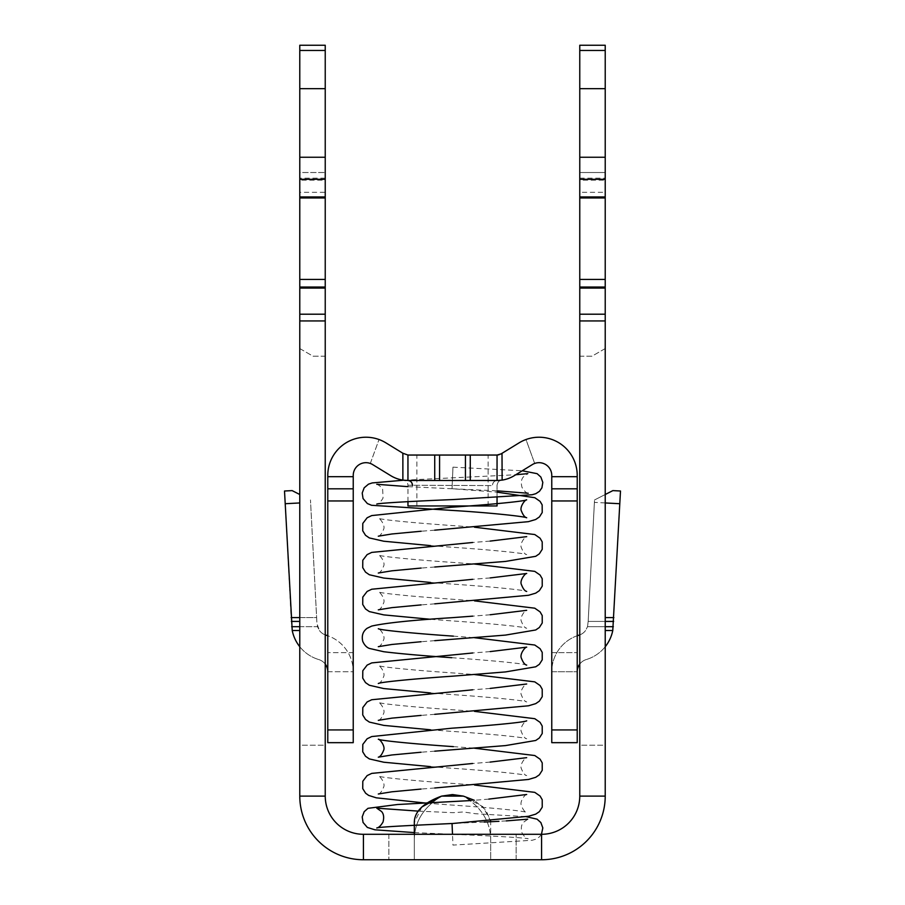 <?xml version="1.0" encoding="UTF-8"?>
<svg xmlns="http://www.w3.org/2000/svg" width="905" height="905" viewBox="0 0 905 905"><rect width="100%" height="100%" fill="white"/><g stroke="black" fill="none" stroke-linecap="round" stroke-linejoin="round"><path stroke-width="0.68" stroke-dasharray="4.53 3.39" d="M470.272 455.045L470.272 480.498L434.728 480.498L434.728 455.045L497.049 455.045M434.728 455.045L407.951 455.045L407.951 480.498L434.728 480.498M470.272 480.498L407.951 480.498L497.422 480.498L497.049 469.118M497.049 505.952L407.963 505.952M416.866 505.952L488.134 505.952L416.866 505.952L416.866 455.045L488.134 455.045L416.866 455.045M407.963 501.642L407.963 485.25L492.478 485.589C492.75 482.501 494.266 480.804 497.049 480.498A5.091 4.57 -90 0 0 492.478 485.589L407.963 485.25C407.736 482.467 406.266 480.793 403.54 480.204L405.938 480.442M497.049 497.558L497.049 485.25C497.264 482.467 498.734 480.793 501.461 480.204C499.175 480.431 497.705 482.116 497.049 485.25M488.134 505.952L488.134 455.045M403.619 480.216L515.737 474.763M498.938 454.796L502.139 453.247L502.139 480.103A33.089 33.089 0 0 0 514.334 475.623L532.389 464.559A12.727 12.727 0 0 1 551.767 475.408L551.767 742.666L577.22 742.666L577.22 500.963L551.767 500.963M407.963 455.045L402.872 453.247L402.872 480.103A33.089 33.089 0 0 1 390.666 475.623L372.611 464.559A12.727 12.727 0 0 0 353.233 475.408L353.233 476.686L327.78 476.686L327.78 742.666L353.233 742.666L353.233 500.963L327.78 500.963M551.767 475.408L551.767 671.725L551.767 475.408A12.727 12.727 0 0 0 534.685 463.451L525.986 439.536A38.18 38.18 0 0 1 577.22 475.408L577.22 476.686L551.767 476.686M534.685 463.451L525.986 439.536A38.18 38.18 0 0 1 577.22 475.408L577.22 500.963M577.22 475.408A38.18 38.18 0 0 0 519.097 442.85L502.139 453.247M402.872 453.247L385.903 442.85A38.18 38.18 0 0 0 327.78 475.408A38.18 38.18 0 0 1 379.014 439.536A38.18 38.18 0 0 0 327.78 475.408M327.78 506.28L327.78 671.725L327.78 652.641L353.233 652.641L353.233 671.725L353.233 475.408L353.233 652.641L327.78 652.641L327.78 506.28M353.233 500.963L353.233 476.686M577.22 635.729A38.18 38.18 123.7 0 0 551.767 671.725L577.22 671.725L551.767 671.725A38.18 38.18 123.7 0 1 578.996 635.152A12.727 12.727 0 0 0 585.592 630.502A12.727 12.727 0 0 1 579.766 634.891M577.22 671.725A12.727 12.727 123.7 0 1 586.293 659.541A12.727 12.727 123.7 0 0 579.766 664.089M370.315 463.451L379.014 439.536L370.315 463.451A12.727 12.727 0 0 0 353.233 475.408M325.234 664.089A12.727 12.727 56.3 0 0 318.707 659.541A12.727 12.727 56.3 0 1 327.78 671.725L353.233 671.725A38.18 38.18 56.3 0 0 326.004 635.152A12.727 12.727 0 0 1 319.408 630.502A12.727 12.727 0 0 0 325.234 634.891M327.78 671.725L353.233 671.725A38.18 38.18 56.3 0 0 327.78 635.729M605.219 646.736A38.18 38.18 0 0 1 586.293 659.541A38.18 38.18 0 0 0 612.775 630.502L619.823 503.723L594.404 502.388L588.171 621.418L613.658 621.418M613.341 626.69L587.515 626.69L585.592 630.502L587.515 626.69L588.171 621.418L587.515 626.69L605.219 626.69M299.781 646.736A38.18 38.18 0 0 0 318.707 659.541A38.18 38.18 0 0 1 292.225 630.502L291.139 617.595L316.637 617.595L316.942 623.624L310.472 499.956L316.637 617.595L299.781 617.595M291.659 626.69L317.485 626.69L319.408 630.502L316.942 623.624L317.485 626.69L299.781 626.69M605.219 502.954L594.404 502.388L594.528 499.956L588.171 621.418L605.219 621.418M620.491 491.008L619.823 503.723M292.134 490.612L284.509 491.008L291.139 617.595M605.219 494.515L594.528 499.956L605.219 494.515M299.781 494.515L295.89 492.524M402.872 480.103L407.963 480.498M502.139 480.103L497.049 480.498M605.219 180.152L605.219 172.516L579.766 172.516L579.766 192.313L605.219 192.313L605.219 172.516L579.766 172.516L579.766 180.152L605.219 180.152L605.219 197.969L579.766 197.969L579.766 180.152M605.219 192.313L605.219 197.969M579.766 192.313L579.766 197.969M579.766 45.25L605.219 45.25L605.219 50.465L579.766 50.465L579.766 45.25M579.766 50.465L579.766 88.667L605.219 88.667L605.219 50.465M579.766 88.667L579.766 796.117A38.18 38.18 0 0 1 541.586 834.297L541.586 859.75L363.414 859.75A63.633 63.633 0 0 1 299.781 796.117L325.234 796.117L325.234 88.667L299.781 88.667L299.781 796.117M541.586 859.75A63.633 63.633 0 0 0 605.219 796.117L605.219 88.667M579.766 745.211L579.766 356.185L591.994 356.185L605.219 348.549L605.219 745.211L579.766 745.211L579.766 356.185L591.994 356.185L605.219 348.549L605.219 745.211L579.766 745.211M299.781 192.313L299.781 172.516L325.234 172.516L299.781 172.516L299.781 192.313L325.234 192.313L325.234 197.969L325.234 180.152L299.781 180.152M325.234 180.152L325.234 192.313M325.234 287.055L299.781 287.055M325.234 88.667L325.234 45.25L299.781 45.25L299.781 88.667M421.843 806.977L414.32 822.532L414.32 834.297L388.867 834.297L414.32 834.297L414.32 859.75L414.32 840.191C414.366 821.887 423.45 807.203 441.595 796.117L463.405 796.117C481.562 807.226 490.657 821.921 490.68 840.191L490.68 859.75L516.133 859.75L516.133 834.297L516.133 859.75L490.68 859.75L490.68 822.555L490.68 834.297L414.32 834.297L516.133 834.297L490.68 834.297L490.68 859.75L490.68 840.191C490.646 821.898 481.551 807.215 463.405 796.117L452.749 794.59L441.595 796.117L452.251 794.59L463.405 796.117L482.874 806.683L490.544 820.665L485.872 810.156L474.333 800.292M541.586 834.297L363.414 834.297A38.18 38.18 0 0 1 325.234 796.117M325.234 745.211L325.234 356.185L313.006 356.185L299.781 348.549L299.781 745.211L325.234 745.211L325.234 356.185L313.006 356.185L299.781 348.549L299.781 745.211L325.234 745.211M441.595 796.117L463.405 796.117L441.595 796.117C423.438 807.226 414.343 821.921 414.32 840.191L414.32 859.75L388.867 859.75L490.68 859.75L414.32 859.75L414.32 834.297M388.867 834.297L388.867 859.75L388.867 834.297M452.036 488.757L452.964 467.15L452.036 488.757L452.964 467.15L452.036 488.757L497.049 490.827M541.439 834.297L539.448 836.854L535.851 839.195L532.185 840.27L452.964 845.1L452.5 834.297M439.581 480.498L439.581 455.045M465.43 480.498L465.43 455.045M577.22 488.824L551.767 488.824M353.233 488.824L327.78 488.824M551.767 652.641L577.22 652.641L551.767 652.641M551.767 729.939L577.22 729.939M327.78 729.939L353.233 729.939M605.219 630.502L612.775 630.502M299.781 630.502L292.225 630.502M299.781 621.418L291.342 621.418M605.219 617.595L613.861 617.595M299.781 502.954L285.177 503.723M579.766 178.172L605.219 178.172M605.219 796.117L579.766 796.117M325.234 178.172L299.781 178.172M325.234 50.465L299.781 50.465M363.414 834.297L363.414 859.75M418.438 811.129L453.077 812.679L463.417 811.977L475.555 813.731L526.054 816.649M414.32 832.589L452.149 834.297C488.972 835.756 525.681 837.77 528.215 838.788C526.201 838.483 524.119 836.48 521.97 832.804C520.782 828.12 521.303 824.613 523.543 822.249L528.215 818.991M378.313 794.002C380.134 793.674 381.865 791.479 383.505 787.407C385.869 783.504 379.614 775.483 378.313 776.071C380.869 777.621 417.454 781.038 453.371 783.458L474.571 785.031M426.244 803.131L451.787 805.043C487.659 807.452 524.244 810.891 526.687 812.43C524.855 812.124 523.113 809.885 521.472 805.71C519.232 801.672 525.33 794.047 526.699 794.488M453.371 746.636L474.514 748.209M430.531 766.625L451.787 768.209C487.614 770.63 524.187 774.047 526.699 775.585C524.855 775.28 523.113 773.04 521.472 768.865C519.232 764.838 525.33 757.202 526.699 757.655M378.301 720.346C380.134 720.007 381.865 717.812 383.505 713.751C385.869 709.837 379.614 701.816 378.301 702.404C380.869 703.954 417.465 707.371 453.371 709.803L474.514 711.375M430.531 729.792L451.787 731.376C487.648 733.797 524.255 737.236 526.687 738.763C524.855 738.446 523.113 736.206 521.472 732.043C519.232 728.005 525.33 720.369 526.699 720.821M378.301 683.513C380.134 683.184 381.865 680.979 383.505 676.917C385.869 673.003 379.602 664.983 378.301 665.571C380.824 667.109 417.431 670.537 453.371 672.969L474.525 674.542M430.531 692.958L451.787 694.542C487.637 696.963 524.199 700.391 526.699 701.929C524.855 701.613 523.113 699.373 521.472 695.21C519.232 691.171 525.33 683.535 526.699 683.988M453.371 636.136L474.525 637.708M378.301 609.846C380.134 609.518 381.865 607.323 383.505 603.25C385.869 599.348 379.602 591.327 378.301 591.904C380.858 593.454 417.443 596.87 453.371 599.302L474.514 600.875M430.531 619.292L451.787 620.875C487.671 623.307 524.244 626.735 526.687 628.262C524.855 627.957 523.113 625.717 521.472 621.543C519.232 617.504 525.33 609.88 526.699 610.321M378.301 573.023C380.123 572.684 381.865 570.489 383.494 566.417C385.869 562.514 379.602 554.494 378.301 555.07C380.813 556.609 417.454 560.037 453.371 562.469L474.503 564.041M430.542 582.458L451.787 584.042C487.625 586.474 524.187 589.89 526.687 591.429M378.29 536.19C380.123 535.862 381.853 533.656 383.494 529.595C385.869 525.681 379.602 517.66 378.29 518.237C380.847 519.787 417.51 523.203 453.36 525.635L474.503 527.208M430.565 545.625L451.776 547.208C487.557 549.629 524.244 553.079 526.687 554.607C524.855 554.29 523.113 552.05 521.461 547.887C519.221 543.848 525.33 536.213 526.699 536.654M407.963 486.652L453.235 488.813L497.049 492.162M452.964 467.15L522.264 470.77M506.291 820.903L498.949 821.31M484.22 822.057L455.045 823.346M454.966 823.346L452.036 823.493M453.156 823.46L452.036 823.539M488.824 799.104L471.03 800.552M434.751 787.995L421.119 789.058M490.125 762.089L472.568 763.492M434.751 751.173L421.119 752.225M434.751 714.328L421.164 715.391M490.193 688.422L472.625 689.814M451.787 657.709C487.659 660.13 524.244 663.569 526.687 665.096M525.918 647.539L526.665 647.166M490.182 651.589L472.682 652.98M434.739 640.672L421.13 641.724M378.301 646.679C380.134 646.351 381.865 644.145 383.505 640.084C385.869 636.181 379.614 628.149 378.301 628.737M490.205 614.755L472.693 616.147M434.762 603.839L421.187 604.891M525.918 573.883L526.665 573.499M490.205 577.922L472.614 579.324M434.785 567.005L421.187 568.057M490.159 541.088L472.591 542.491M434.717 530.172L421.232 531.224M528.203 493.259C526.19 492.954 524.108 490.963 521.959 487.275C520.782 482.603 521.303 479.084 523.543 476.731L528.215 473.473M376.774 484.288C376.989 483.802 383.053 488.055 382.668 489.447L383.041 498.067C380.948 501.709 378.856 503.723 376.785 504.074"/><path stroke-width="1.36" d="M439.581 480.498L439.581 455.045L407.951 455.045L407.951 480.498L497.049 480.498L497.049 455.045L497.049 469.118M439.581 455.045L497.049 455.045L501.031 453.925L519.097 442.85A38.18 38.18 0 0 1 577.22 475.408L577.22 488.824L551.767 488.824L551.767 729.939L577.22 729.939L577.22 488.824M407.963 501.642L407.963 505.952L497.049 505.952L497.049 497.558M412.522 485.589A5.091 4.57 90 0 0 407.951 480.498C410.734 480.804 412.25 482.501 412.522 485.589M403.54 480.204L405.938 480.442M502.004 453.326L502.139 480.103A33.089 33.089 0 0 0 514.334 475.623L532.389 464.559A12.727 12.727 0 0 1 551.767 475.408L551.767 488.824M407.963 455.045L402.872 453.247L402.872 480.103A33.089 33.089 0 0 1 390.666 475.623L372.611 464.559A12.727 12.727 0 0 0 353.233 475.408L353.233 488.824L327.78 488.824L327.78 729.939L353.233 729.939L353.233 488.824M577.22 729.939L577.22 742.666L551.767 742.666L551.767 729.939M551.767 476.686L577.22 476.686L577.22 475.408M402.872 453.247L385.903 442.85A38.18 38.18 0 0 0 327.78 475.408L327.78 476.686L327.78 475.408M353.233 729.939L353.233 742.666L327.78 742.666L327.78 729.939M353.233 476.686L327.78 476.686L327.78 488.824M551.767 475.408A12.727 12.727 0 0 0 534.685 463.451M577.22 635.729A38.18 38.18 123.7 0 1 578.996 635.152A12.727 12.727 0 0 0 579.766 634.891M577.22 671.725A12.727 12.727 123.7 0 1 579.766 664.089M370.315 463.451A12.727 12.727 0 0 0 353.233 475.408M327.78 671.725A12.727 12.727 56.3 0 0 325.234 664.089M327.78 635.729A38.18 38.18 56.3 0 0 326.004 635.152A12.727 12.727 0 0 1 325.234 634.891M620.491 491.008L612.866 490.612L620.491 491.008L612.775 630.502A38.18 38.18 0 0 1 605.219 646.736M299.781 494.515L292.134 490.612L284.509 491.008L292.225 630.502A38.18 38.18 0 0 0 299.781 646.736M612.866 490.612L605.219 494.515L612.866 490.612M292.134 490.612L295.89 492.524M502.139 480.103L497.049 480.498M402.872 480.103L407.963 480.498M497.049 455.045L498.938 454.796M579.766 197.969L605.219 197.969L605.219 196.951L579.766 196.951L579.766 287.055L605.219 287.055L579.766 287.055L579.766 320.936L605.219 320.936L605.219 314.205L579.766 314.205M579.766 196.951L579.766 179.292L605.219 179.292L605.219 196.951M605.219 179.292L605.219 157.244L579.766 157.244L579.766 179.292M579.766 50.465L605.219 50.465L605.219 45.25L579.766 45.25L579.766 88.667L605.219 88.667L605.219 157.244M579.766 88.667L579.766 157.244M605.219 50.465L605.219 88.667M605.219 320.936L605.219 796.117L579.766 796.117L579.766 320.936M605.219 197.969L605.219 314.205M579.766 796.117A38.18 38.18 0 0 1 541.586 834.297L363.414 834.297A38.18 38.18 0 0 1 325.234 796.117L325.234 197.969L299.781 197.969L299.781 45.25L325.234 45.25L325.234 50.465L299.781 50.465M325.234 279.419L299.781 279.419L299.781 197.969L325.234 197.969L325.234 88.667L299.781 88.667M299.781 279.419L299.781 287.055L325.234 287.055M325.234 320.936L299.781 320.936L299.781 287.055M299.781 320.936L299.781 796.117L325.234 796.117M325.234 88.667L325.234 50.465M452.251 794.59L463.405 796.117L452.76 794.59L441.595 796.117L452.251 794.59M605.219 796.117A63.633 63.633 0 0 1 541.586 859.75L363.414 859.75A63.633 63.633 0 0 1 299.781 796.117M414.32 834.297L414.32 822.532C414.354 811.581 423.45 802.769 441.595 796.117L421.843 806.977M490.657 821.74L490.544 820.665L490.657 821.74M474.333 800.292L463.405 796.117L441.595 796.117M452.5 834.297L452.036 823.493M434.728 455.045L434.728 480.498M470.272 480.498L470.272 455.045M465.43 480.498L465.43 455.045M551.767 500.963L577.22 500.963M327.78 500.963L353.233 500.963M612.775 630.502L605.219 630.502M292.225 630.502L299.781 630.502M613.341 626.69L605.219 626.69M613.658 621.418L605.219 621.418M291.659 626.69L299.781 626.69M291.342 621.418L299.781 621.418M613.861 617.595L605.219 617.595M619.823 503.723L605.219 502.954M291.139 617.595L299.781 617.595M285.177 503.723L299.781 502.954M605.219 279.419L579.766 279.419M605.219 288.084L579.766 288.084M325.234 157.244L299.781 157.244M325.234 179.292L299.781 179.292M325.234 196.951L299.781 196.951M325.234 288.084L299.781 288.084M325.234 314.205L299.781 314.205M541.586 834.297L541.586 859.75M363.414 834.297L363.414 859.75M526.054 816.649L537.095 819.183L540.862 822.566L542.819 827.928L541.439 834.297M471.03 800.552L397.431 804.522L367.996 808.323L364.183 811.695L362.204 816.91L363.041 822.43L367.34 827.43L374.919 829.806L414.32 832.589M474.571 785.031L534.776 792.361L540.07 796.015L542.208 799.703L542.231 807.17L539.346 811.672L535.726 814.138L528.497 816.287L453.156 823.46C416.017 825.213 379.342 826.831 376.785 827.973C378.776 827.656 380.847 825.688 383.007 822.045C384.218 817.294 383.697 813.765 381.469 811.446L376.785 808.176L418.438 811.129M472.568 763.492L371.729 773.39L367.136 775.596L362.803 781.241L362.735 788.628L365.643 793.233L368.674 795.416L376.288 797.825L426.244 803.131M474.514 748.209L534.776 755.528L540.07 759.182L542.219 762.858L542.231 770.325L539.346 774.827L535.726 777.305L528.497 779.454L434.751 787.995M526.665 720.833L526.699 720.821C524.086 722.416 487.591 725.72 451.697 728.208L371.729 736.557L367.136 738.774L362.803 744.408L362.724 751.795L365.518 756.275L369.342 758.922L383.765 762.225L430.531 766.625M474.514 711.375L534.787 718.694L540.07 722.348L542.208 726.036L542.231 733.503L539.346 737.994L535.726 740.471L505.544 745.584L434.751 751.173M472.625 689.814L371.729 699.735L367.125 701.941L362.803 707.586L362.735 714.961L365.518 719.452L369.342 722.088L383.777 725.391L430.531 729.792M474.525 674.542L534.776 681.861L540.07 685.515L542.208 689.203L542.231 696.669L539.346 701.16L535.726 703.638L528.509 705.787L434.751 714.328M472.682 652.98L371.74 662.901L367.136 665.107L362.803 670.741L362.724 678.128L365.518 682.619L369.342 685.255L383.743 688.558L430.531 692.958M474.525 637.708L534.776 645.027L540.07 648.681L542.219 652.369L542.231 659.836L539.346 664.338L535.726 666.804L505.533 671.917L453.315 676.125C417.42 678.558 380.835 681.951 378.301 683.513M472.693 616.147L451.685 617.708C412.194 620.174 385.541 622.957 371.74 626.068L367.136 628.274C362.939 631.362 361.468 635.706 362.724 641.306C364.353 644.994 366.559 647.369 369.342 648.421L383.754 651.724C400.304 653.749 422.986 655.74 451.787 657.709M474.514 600.875L534.776 608.194L540.07 611.859L542.208 615.536L542.231 623.002L539.346 627.504L535.726 629.971L505.533 635.084L434.739 640.672M472.614 579.324L371.729 589.234L367.125 591.44L362.792 597.085L362.724 604.472L365.518 608.952L369.342 611.588L383.765 614.891L430.531 619.292M474.503 564.041L534.776 571.372L540.07 575.026L542.208 578.702L542.231 586.168L539.346 590.671L535.726 593.137L528.509 595.286L434.762 603.839M472.591 542.491L371.729 552.401L367.125 554.618L362.792 560.252L362.724 567.639L365.518 572.118L369.342 574.754L383.743 578.057L430.542 582.458M474.503 527.208L534.776 534.538L540.07 538.192L542.208 541.88L542.219 549.335L539.335 553.837L535.726 556.303L505.578 561.417L434.785 567.005M403.619 480.216L372.215 482.931L368.471 484.175L364.161 487.829L362.204 493.033L363.041 498.542L367.373 503.565L371.559 505.284L451.98 510.409C487.546 512.49 524.244 516.382 526.699 517.762C524.832 517.377 523.101 515.183 521.506 511.189C519.165 507.366 525.183 499.402 526.676 499.832C524.131 501.393 487.58 504.786 451.719 507.207L371.717 515.579L367.125 517.784L362.792 523.429L362.724 530.805L365.518 535.296L369.331 537.932L383.743 541.224L430.565 545.625M497.049 492.162L534.832 497.705L540.093 501.37L542.152 504.866L542.219 512.524L539.448 516.902L535.692 519.493L528.373 521.665L434.717 530.172M522.264 470.77L537.106 473.666L540.862 477.048L542.819 482.399L541.914 487.818L539.448 491.325L535.839 493.678L532.174 494.741L452.975 499.571C416.176 501.042 379.331 503.056 376.785 504.074L377.328 503.893M527.683 819.172L506.291 820.903M498.949 821.31L484.22 822.057M526.665 794.5L488.824 799.104M421.119 789.058L391.831 791.807L378.313 794.002M526.665 757.666L490.125 762.089M421.119 752.225L391.842 754.974L378.301 757.18C380.134 756.84 381.865 754.646 383.505 750.584C385.869 746.67 379.614 738.65 378.313 739.238C380.801 740.776 417.465 744.204 453.371 746.636M421.164 715.391L391.842 718.14L378.301 720.346M526.665 683.999L490.193 688.422M526.687 665.096C524.855 664.79 523.113 662.55 521.472 658.376C519.232 654.338 525.33 646.713 526.699 647.154L490.182 651.589M421.13 641.724L391.842 644.473L378.301 646.679M378.301 628.737C380.813 630.276 417.454 633.704 453.371 636.136M526.665 610.332L490.205 614.755M421.187 604.891L391.854 607.64L378.301 609.846M526.653 591.418L526.687 591.429C524.855 591.123 523.113 588.884 521.472 584.709C519.232 580.682 525.33 573.046 526.699 573.487L490.205 577.922M421.187 568.057L391.865 570.817L378.301 573.023M526.699 536.654L490.159 541.088M421.232 531.224L391.854 533.984L378.29 536.19M497.049 490.827L528.203 493.259M527.683 473.643L515.737 474.763M407.963 486.652L376.774 484.288"/></g></svg>
